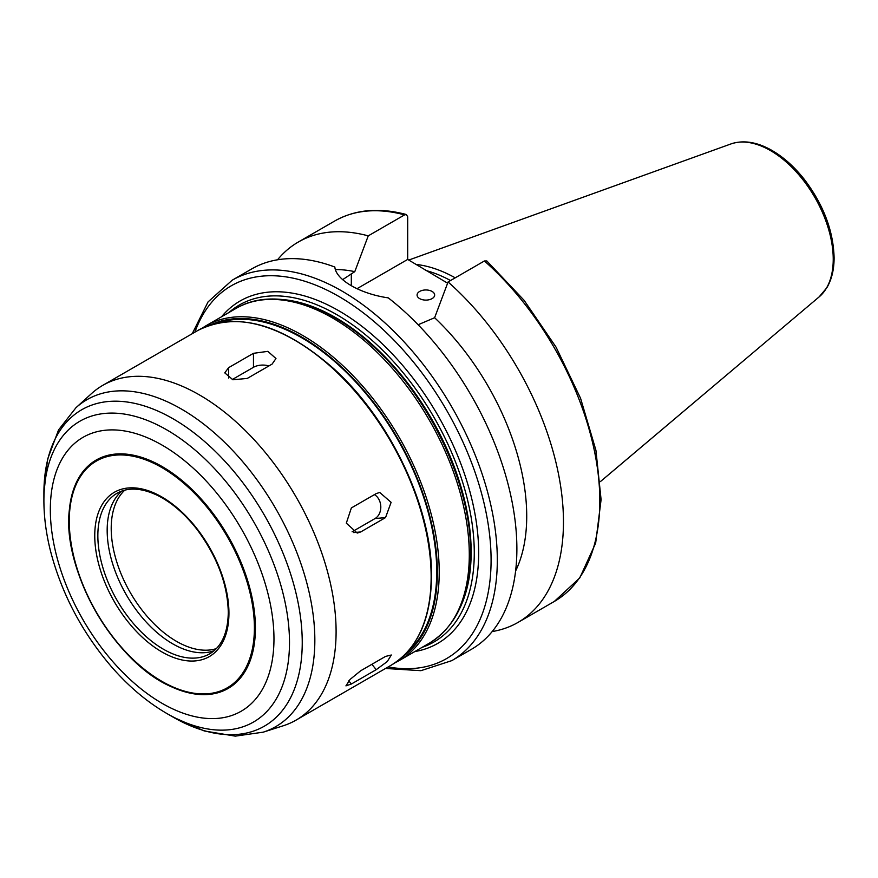<?xml version="1.0" encoding="UTF-8"?>
<svg xmlns="http://www.w3.org/2000/svg" width="878" height="878" viewBox="0 0 878 878"><rect width="100%" height="100%" fill="white"/><g stroke="black" fill="none" stroke-linecap="round" stroke-linejoin="round"><path stroke-width="1.32" d="M374.423 494.632A13.181 10.393 -95.1 0 1 380.8 506.661A13.181 10.393 -95.1 0 1 375.049 518.547L352.089 531.805M376.212 493.59L379.735 492.47L391.116 502.348L385.53 517.603L360.682 531.958L357.236 533.067L346.316 523.156L351.365 507.934L376.212 493.59M385.53 656.415L391.325 655.01L387.275 661.54L376.212 669.673L351.365 684.017L345.932 685.872L350.07 679.44L360.682 670.77L385.53 656.415M232.22 379.57L253.468 367.3A13.181 7.606 180 0 1 268.898 365.939M253.468 353.318L267.834 351.354L275.966 358.52L272.114 364.085L247.256 378.429L232.9 379.768L224.768 372.865L228.62 367.662L253.468 353.318L253.468 367.3M419.651 298.619A8.791 5.07 180 0 1 417.083 295.03A8.791 5.07 180 0 1 422.505 290.344A8.791 5.07 180 0 1 432.075 291.441A8.791 5.07 180 0 1 434.654 295.03A8.791 5.07 180 0 1 429.221 299.716A8.791 5.07 180 0 1 419.651 298.619M385.53 668.465L420.924 670.682L451.819 660.629L471.387 649.336A219.643 126.805 -120 0 0 516.879 548.783A219.643 126.805 -120 0 0 388.274 297.872C360.189 293.878 335.791 279.786 334.858 267.044A219.643 126.805 -120 0 0 251.745 268.909L232.176 280.203L208.031 301.933L192.249 333.695M515.595 571.029A186.696 107.785 -120 0 0 434.621 317.726L418.115 324.75M492.185 631.556A219.643 126.805 -120 0 0 517.976 622.436A219.643 126.805 -120 0 0 558.134 472.232A219.643 126.805 -120 0 0 448.076 281.959L434.621 317.726M484.415 260.975A219.643 126.805 -120 0 1 594.483 451.248A219.643 126.805 -120 0 1 554.314 601.452L579.776 577.922L595.657 543.131L601.09 499.626L595.921 450.26L580.567 398.283L556.07 347.161L524.111 300.331L486.818 260.953L484.415 260.975L448.076 281.959M342.672 279.632L354.789 271.642L368.244 235.864L404.582 214.88L406.382 214.539L407.688 216.8L407.688 259.427L357.028 288.686M407.688 259.427L447.604 283.188M407.985 651.355A191.086 110.321 -120 0 0 436.739 571.743A191.086 110.321 -120 0 0 360.77 387.604A191.086 110.321 -120 0 0 218.293 322.797M336.098 631.633A193.281 111.594 -120 0 0 251.723 437.123A193.281 111.594 -120 0 0 102.781 385.343A193.281 111.594 -120 0 0 91.488 393.607L75.936 407.743A188.781 108.993 -120 0 1 224.636 442.336A188.781 108.993 -120 0 1 314.84 640.227A188.781 108.993 -120 0 1 263.235 732.164L283.265 725.766A193.281 111.594 -120 0 0 296.062 720.114A193.281 111.594 -120 0 0 336.098 631.633M255.41 628.088A131.887 76.145 -120 0 0 166.842 469.412A131.887 76.145 -120 0 0 69.362 509.855A131.887 76.145 -120 0 0 171.528 686.805A131.887 76.145 -120 0 0 255.41 628.088M121.899 491.021A92.684 53.514 -120 0 0 126.366 594.911A92.684 53.514 -120 0 0 214.1 650.73M455.221 277.832A153.42 88.579 -120 0 0 415.81 264.41M450.546 280.532A151.334 87.372 -120 0 0 425.413 270.38M368.244 235.864A219.643 126.805 -120 0 0 298.344 242.01A219.643 126.805 -120 0 0 277.547 259.789M354.789 271.642A186.696 107.785 -120 0 0 335.396 269.557M414.811 651.564A197.671 114.129 -120 0 0 478.664 552.91A197.671 114.129 -120 0 0 378.473 340.269A197.671 114.129 -120 0 0 221.53 316.782M375.049 518.547L385.53 517.603M353.691 532.584L360.682 531.958M371.888 664.295L376.212 669.673M348.796 680.834L351.365 684.017M228.62 378.056L228.62 367.662M451.819 660.629A219.643 126.805 -120 0 0 497.31 560.087A219.643 126.805 -120 0 0 401.433 339.051A219.643 126.805 -120 0 0 232.176 280.203M351.321 285.701L351.321 273.651M460.379 607.082A191.459 110.54 -120 0 0 471.168 552.163A191.459 110.54 -120 0 0 282.837 299.563M469.291 554.742A193.281 111.594 -120 0 0 384.915 360.232A193.281 111.594 -120 0 0 235.973 308.441C271.774 287.205 325.848 302.756 372.393 345.592C429.353 396.285 471.453 485.007 470.575 552.942C470.18 596.261 456.406 626.354 429.254 643.223A193.281 111.594 -120 0 0 469.291 554.742M429.254 643.223L399.194 660.585A193.281 111.594 -120 0 0 439.219 572.094A193.281 111.594 -120 0 0 354.855 377.584A193.281 111.594 -120 0 0 205.913 325.804L201.951 328.284M402.903 656.557A191.964 110.826 -120 0 0 437.354 572.094A191.964 110.826 -120 0 0 357.105 382.731A191.964 110.826 -120 0 0 211.247 324.608M431.142 576.758A193.281 111.594 -120 0 0 346.777 382.248A193.281 111.594 -120 0 0 197.835 330.468C236.797 311.097 281.783 323.554 332.784 367.827C390.03 418.718 432.459 508.208 431.526 576.22C431.021 619.319 417.555 648.996 391.116 665.239A193.281 111.594 -120 0 0 431.142 576.758M166.699 713.419A173.668 100.268 -120 0 0 289.499 642.52A173.668 100.268 -120 0 0 166.699 429.825A173.668 100.268 -120 0 0 43.9 500.723C43.933 516.637 46.062 533.144 50.298 550.232C61.361 593.089 81.687 631.853 111.287 666.534C128.429 686.256 146.9 701.884 166.699 713.419L173.065 717.096A182.679 105.47 -120 0 0 302.241 642.52A182.679 105.47 -120 0 0 173.076 418.795A182.679 105.47 -120 0 0 43.9 493.37L47.5 459.446L58.541 429.946L75.936 407.743M273.969 638.811A158.139 91.301 -120 0 0 106.238 430.154A158.139 91.301 -120 0 0 106.238 653.792A158.139 91.301 -120 0 0 273.969 638.811M254.4 627.869A130.899 75.574 -120 0 0 115.556 455.144A130.899 75.574 -120 0 0 115.556 640.271A130.899 75.574 -120 0 0 254.4 627.869M228.938 613.162A94.879 54.776 -120 0 0 128.298 487.97A94.879 54.776 -120 0 0 128.298 622.151A94.879 54.776 -120 0 0 228.938 613.162M117.048 493.26A92.684 53.514 -120 0 0 117.048 600.289A92.684 53.514 -120 0 0 209.732 653.803C221.75 646.603 227.929 632.764 228.291 612.273C227.578 584.276 217.25 556.795 197.287 529.796C184.951 513.926 171.627 502.425 157.316 495.313C141.391 487.806 127.968 487.114 117.048 493.26M124.841 490.133A92.245 53.262 -120 0 0 130.317 592.628A92.245 53.262 -120 0 0 216.35 648.622M833.233 259.273A88.755 51.242 -120 0 0 797.454 173.185A88.755 51.242 -120 0 0 730.913 143.948C742.667 140.008 755.541 141.731 769.545 149.095C782.188 155.889 793.844 166.063 804.5 179.628C823.52 204.837 833.376 230.881 834.1 257.759C834.1 269.513 831.696 279.489 826.878 287.688L819.185 296.852A88.755 51.242 -120 0 0 833.233 259.273M404.582 214.88A219.643 126.805 -120 0 0 334.683 221.026C355.239 209.469 379.142 207.296 406.382 214.528M388.164 666.94A215.242 124.27 -120 0 0 491.087 560.087A215.242 124.27 -120 0 0 363.865 313.27A215.242 124.27 -120 0 0 194.883 332.169M422.164 647.316A194.565 112.329 -120 0 0 474.274 552.91A194.565 112.329 -120 0 0 381.952 349.587A194.565 112.329 -120 0 0 228.884 312.546M554.314 601.452L517.976 622.436M235.973 308.441L205.913 325.804M395.067 662.769L399.194 660.585M197.835 330.468L102.781 385.343M391.116 665.239L296.062 720.114M173.065 717.096L204.245 730.946L235.315 736.137L263.235 732.164M43.9 500.723L43.9 493.37M69.362 509.855C61.778 570.733 115.007 662.934 171.528 686.805M730.913 143.948L408.764 260.053M819.185 296.852L600.387 481.616M334.683 221.026L298.344 242.01"/></g></svg>

